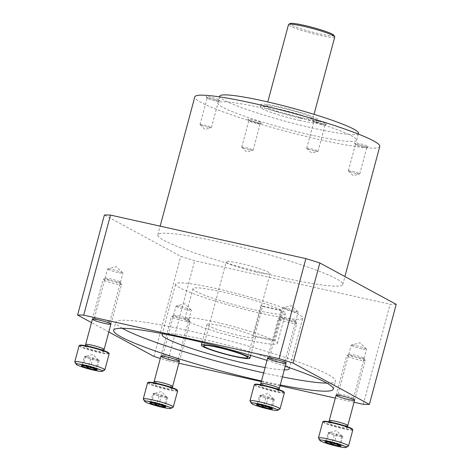 <?xml version="1.0" encoding="UTF-8"?>
<svg xmlns="http://www.w3.org/2000/svg" width="471" height="471" viewBox="0 0 471 471"><rect width="100%" height="100%" fill="white"/><g stroke="black" fill="none" stroke-linecap="round" stroke-linejoin="round"><path stroke-width="0.35" stroke-dasharray="2.35 1.77" d="M283.083 311.113L275.07 341.016A47.877 4.84 15 0 1 277.437 343.371A47.877 4.84 15 0 1 229.942 335.652A47.877 4.84 15 0 1 184.95 318.584A47.877 4.84 15 0 1 222.106 323.659A47.877 4.84 15 0 1 273.386 340.103L281.399 310.201A47.877 4.84 15 0 0 230.119 293.757A47.877 4.84 15 0 0 192.963 288.682A47.877 4.84 15 0 0 237.955 305.744A47.877 4.84 15 0 0 285.45 313.462A47.877 4.84 15 0 0 283.083 311.113L262.565 306.544L254.552 336.447A25.134 2.538 15 0 1 255.47 337.483A25.134 2.538 15 0 1 240.039 335.77A25.134 2.538 15 0 1 206.916 324.472A25.134 2.538 15 0 1 225.886 327.004A25.134 2.538 15 0 1 252.868 335.535L273.386 340.103M275.07 341.016L254.552 336.447M379.773 146.428A95.748 9.679 15 0 1 320.969 139.899A95.748 9.679 15 0 1 194.8 96.861M283.984 277.919A95.748 9.679 15 0 1 157.814 234.888A95.748 9.679 15 0 1 252.809 250.319A95.748 9.679 15 0 1 342.788 284.449A95.748 9.679 15 0 1 283.984 277.919M312.55 135.336A71.816 7.259 15 0 1 217.92 103.061A71.816 7.259 15 0 1 289.165 114.636A71.816 7.259 15 0 1 356.653 140.234A71.816 7.259 15 0 1 312.55 135.336M363.965 146.181A7.183 0.724 15 0 1 354.522 143.037A7.183 0.724 15 0 1 361.628 144.114A7.183 0.724 15 0 1 368.322 146.734A7.183 0.724 15 0 1 363.965 146.181M257.337 122.431A7.183 0.724 15 0 1 247.887 119.287A7.183 0.724 15 0 1 254.994 120.364A7.183 0.724 15 0 1 261.688 122.984A7.183 0.724 15 0 1 257.337 122.431M322.288 123.596A7.183 0.724 15 0 1 312.844 120.446A7.183 0.724 15 0 1 319.95 121.524A7.183 0.724 15 0 1 326.644 124.144A7.183 0.724 15 0 1 322.288 123.596M215.653 99.846A7.183 0.724 15 0 1 206.21 96.702A7.183 0.724 15 0 1 213.316 97.774A7.183 0.724 15 0 1 220.01 100.4A7.183 0.724 15 0 1 215.653 99.846M358.502 133.328A71.816 7.259 15 0 1 314.398 128.436A71.816 7.259 15 0 1 219.769 96.161M299.662 120.446A29.92 3.026 15 0 1 260.233 106.999A29.92 3.026 15 0 1 289.918 111.821A29.92 3.026 15 0 1 318.037 122.489A29.92 3.026 15 0 1 299.662 120.446M300.274 118.15A29.92 3.026 15 0 1 260.846 104.697A29.92 3.026 15 0 1 290.536 109.525A29.92 3.026 15 0 1 318.655 120.187A29.92 3.026 15 0 1 300.274 118.15M298.172 117.008A23.939 2.42 15 0 1 266.627 106.246A23.939 2.42 15 0 1 290.377 110.108A23.939 2.42 15 0 1 312.874 118.639A23.939 2.42 15 0 1 298.172 117.008M334.751 36.979A23.939 2.42 15 0 1 320.05 35.343A23.939 2.42 15 0 1 288.511 24.586M333.851 35.26A22.743 2.296 15 0 1 319.939 33.965A22.743 2.296 15 0 1 290.148 23.55M207.805 127.205A5.888 0.595 15 0 1 200.11 124.685A5.888 0.595 15 0 1 200.045 124.556A5.888 0.595 15 0 1 205.886 125.51A5.888 0.595 15 0 1 211.414 127.606A5.888 0.595 15 0 1 211.302 127.682A5.888 0.595 15 0 1 207.805 127.205M214.864 100.847A5.888 0.595 15 0 1 207.122 98.268A5.888 0.595 15 0 1 207.11 98.198A5.888 0.595 15 0 1 212.951 99.151A5.888 0.595 15 0 1 218.479 101.247A5.888 0.595 15 0 1 218.432 101.294A5.888 0.595 15 0 1 214.864 100.847M314.434 150.95A5.888 0.595 15 0 1 306.745 148.43A5.888 0.595 15 0 1 306.68 148.306A5.888 0.595 15 0 1 312.52 149.254A5.888 0.595 15 0 1 318.049 151.356A5.888 0.595 15 0 1 317.937 151.432A5.888 0.595 15 0 1 314.434 150.95M321.499 124.591A5.888 0.595 15 0 1 313.757 122.013A5.888 0.595 15 0 1 313.745 121.948A5.888 0.595 15 0 1 319.585 122.896A5.888 0.595 15 0 1 325.114 124.998A5.888 0.595 15 0 1 325.067 125.045A5.888 0.595 15 0 1 321.499 124.591M249.483 149.79A5.888 0.595 15 0 1 241.788 147.27A5.888 0.595 15 0 1 241.729 147.146A5.888 0.595 15 0 1 247.563 148.094A5.888 0.595 15 0 1 253.098 150.19A5.888 0.595 15 0 1 252.98 150.267A5.888 0.595 15 0 1 249.483 149.79M256.542 123.431A5.888 0.595 15 0 1 248.806 120.853A5.888 0.595 15 0 1 248.788 120.788A5.888 0.595 15 0 1 254.628 121.736A5.888 0.595 15 0 1 260.157 123.832A5.888 0.595 15 0 1 260.116 123.885A5.888 0.595 15 0 1 256.542 123.431M356.117 173.54A5.888 0.595 15 0 1 348.422 171.02A5.888 0.595 15 0 1 348.363 170.896A5.888 0.595 15 0 1 354.198 171.844A5.888 0.595 15 0 1 359.732 173.94A5.888 0.595 15 0 1 359.614 174.017A5.888 0.595 15 0 1 356.117 173.54M363.176 147.182A5.888 0.595 15 0 1 355.44 144.603A5.888 0.595 15 0 1 355.422 144.538A5.888 0.595 15 0 1 361.263 145.486A5.888 0.595 15 0 1 366.791 147.582A5.888 0.595 15 0 1 366.75 147.635A5.888 0.595 15 0 1 363.176 147.182M396.205 304.348A161.577 16.326 15 0 1 390.094 304.242L194.717 260.728A161.577 16.326 15 0 1 180.77 256.371L104.403 214.982M363.282 404.306L390.094 304.242M354.039 402.246L335.328 398.083M280.039 385.767L261.328 381.598M178.856 363.229L167.906 360.792L194.717 260.728M167.906 360.792A161.577 16.326 15 0 1 160.311 358.443M153.958 356.435L180.77 256.371M108.813 331.973L91.504 322.588M280.257 384.96A113.705 11.492 15 0 1 263.489 381.41A113.705 11.492 15 0 1 261.499 380.962M267.022 360.35A113.705 11.492 15 0 1 285.261 366.267M282.412 376.906A113.705 11.492 15 0 1 265.644 373.356A113.705 11.492 15 0 1 263.654 372.914M122.219 328.281A113.705 11.492 15 0 1 115.819 322.252A113.705 11.492 15 0 1 228.623 340.58A113.705 11.492 15 0 1 335.476 381.11A113.705 11.492 15 0 1 326.921 383.129M163.219 333.815A65.828 6.653 15 0 1 227.369 345.255A65.828 6.653 15 0 1 288.646 367.427M284.29 369.888A65.828 6.653 15 0 1 265.096 367.539M262.365 313.621A65.828 6.653 15 0 1 175.624 284.037A65.828 6.653 15 0 1 240.928 294.646A65.828 6.653 15 0 1 302.794 318.113A65.828 6.653 15 0 1 262.365 313.621M262.565 306.544A25.134 2.538 15 0 0 260.881 305.632L281.399 310.201M260.881 305.632L252.868 335.535M256.147 272.055A22.743 2.296 15 0 1 226.18 261.835A22.743 2.296 15 0 1 248.741 265.497A22.743 2.296 15 0 1 270.113 273.604A22.743 2.296 15 0 1 256.147 272.055M173.352 358.737A7.954 0.807 15 0 1 162.866 355.163A7.954 0.807 15 0 1 162.931 355.093A7.954 0.807 15 0 1 170.761 356.447A7.954 0.807 15 0 1 178.221 359.19A7.954 0.807 15 0 1 178.238 359.279A7.954 0.807 15 0 1 173.352 358.737M186.492 309.688A7.954 0.807 15 0 1 176.013 306.109A7.954 0.807 15 0 1 176.166 306.009A7.954 0.807 15 0 1 180.899 306.656A7.954 0.807 15 0 1 191.297 310.059A7.954 0.807 15 0 1 191.379 310.23A7.954 0.807 15 0 1 186.492 309.688M348.534 397.754A7.954 0.807 15 0 1 338.048 394.18A7.954 0.807 15 0 1 338.113 394.109A7.954 0.807 15 0 1 345.944 395.463A7.954 0.807 15 0 1 353.403 398.207A7.954 0.807 15 0 1 353.421 398.295A7.954 0.807 15 0 1 348.534 397.754M361.675 348.705A7.954 0.807 15 0 1 351.195 345.125A7.954 0.807 15 0 1 351.348 345.025A7.954 0.807 15 0 1 356.082 345.667A7.954 0.807 15 0 1 366.479 349.076A7.954 0.807 15 0 1 366.562 349.247A7.954 0.807 15 0 1 361.675 348.705M104.874 321.634A7.954 0.807 15 0 1 94.394 318.055A7.954 0.807 15 0 1 94.453 317.99A7.954 0.807 15 0 1 102.284 319.338A7.954 0.807 15 0 1 109.743 322.082A7.954 0.807 15 0 1 109.761 322.176A7.954 0.807 15 0 1 104.874 321.634M118.021 272.579A7.954 0.807 15 0 1 107.535 269.006A7.954 0.807 15 0 1 107.694 268.9A7.954 0.807 15 0 1 112.422 269.547A7.954 0.807 15 0 1 122.825 272.956A7.954 0.807 15 0 1 122.907 273.121A7.954 0.807 15 0 1 118.021 272.579M280.062 360.645A7.954 0.807 15 0 1 269.577 357.071A7.954 0.807 15 0 1 269.636 357.006A7.954 0.807 15 0 1 277.472 358.354A7.954 0.807 15 0 1 284.926 361.098A7.954 0.807 15 0 1 284.949 361.192A7.954 0.807 15 0 1 280.062 360.645M293.203 311.596A7.954 0.807 15 0 1 282.724 308.022A7.954 0.807 15 0 1 282.877 307.916A7.954 0.807 15 0 1 287.604 308.564A7.954 0.807 15 0 1 298.008 311.967A7.954 0.807 15 0 1 298.09 312.138A7.954 0.807 15 0 1 293.203 311.596M152.81 393.921L159.068 396.123L166.528 397.783L167.735 397.247L157.744 394.215A7.183 0.724 15 0 1 164.609 396.146A7.183 0.724 15 0 1 167.134 397.288A7.183 0.724 15 0 1 167.134 397.518A7.183 0.724 15 0 1 162.801 396.953A7.183 0.724 15 0 1 155.936 395.022A7.183 0.724 15 0 1 153.811 394.145A7.183 0.724 15 0 1 153.411 393.656A7.183 0.724 15 0 1 153.475 393.632A7.183 0.724 15 0 1 157.744 394.215L154.017 393.385L152.81 393.921L150.343 403.123L151.209 401.798L151.55 402.587C154.406 401.751 156.89 402.305 159.01 404.248C161.453 403.582 163.537 404.318 165.268 406.449L165.144 405.725L164.067 406.985M173.21 407.103A15.561 1.572 15 0 1 157.891 404.465A15.561 1.572 15 0 1 143.308 399.096M177.644 390.871A15.561 1.572 15 0 1 162.207 388.363A15.561 1.572 15 0 1 147.588 382.817M177.273 390.118A15.078 1.525 15 0 1 162.342 387.857A15.078 1.525 15 0 1 148.288 382.352M171.462 388.328A9.697 0.977 15 0 1 172.103 388.887A9.697 0.977 15 0 1 162.483 387.327A9.697 0.977 15 0 1 153.375 383.871A9.697 0.977 15 0 1 161.153 384.96A9.697 0.977 15 0 1 171.462 388.328M172.616 386.514L172.616 386.514A9.573 0.966 15 0 1 163.119 384.972A9.573 0.966 15 0 1 154.117 381.557L154.117 381.557M189.371 321.057A9.573 0.966 15 0 1 189.984 321.505A9.573 0.966 15 0 1 190.007 321.616A9.573 0.966 15 0 1 180.505 320.068A9.573 0.966 15 0 1 171.509 316.659A9.573 0.966 15 0 1 171.579 316.577A9.573 0.966 15 0 1 179.634 317.843A9.573 0.966 15 0 1 189.371 321.057M188.194 318.926A7.736 0.783 15 0 1 188.688 319.285A7.736 0.783 15 0 1 181.029 318.125A7.736 0.783 15 0 1 173.811 315.305A7.736 0.783 15 0 1 180.322 316.329A7.736 0.783 15 0 1 188.194 318.926M161.476 395.045L159.01 404.248M154.017 393.385L151.55 402.587M159.068 396.123L157.031 403.718M166.528 397.783L164.326 406.008M167.735 397.247L165.268 406.449M84.338 356.812L90.591 359.014L98.056 360.674L99.263 360.138L89.272 357.106A7.183 0.724 15 0 1 96.131 359.037A7.183 0.724 15 0 1 98.663 360.185A7.183 0.724 15 0 1 98.657 360.409A7.183 0.724 15 0 1 94.324 359.844A7.183 0.724 15 0 1 87.465 357.913A7.183 0.724 15 0 1 85.333 357.036A7.183 0.724 15 0 1 84.939 356.547A7.183 0.724 15 0 1 85.004 356.523A7.183 0.724 15 0 1 89.272 357.106L85.539 356.276L84.338 356.812L81.872 366.014L82.737 364.689L83.079 365.478C85.928 364.642 88.418 365.196 90.538 367.139C92.981 366.479 95.065 367.209 96.796 369.341L96.673 368.616L95.589 369.876M104.739 370A15.561 1.572 15 0 1 89.419 367.356A15.561 1.572 15 0 1 74.836 361.987M109.172 353.762A15.561 1.572 15 0 1 93.735 351.254A15.561 1.572 15 0 1 79.11 345.708M108.795 353.009A15.078 1.525 15 0 1 93.87 350.748A15.078 1.525 15 0 1 79.811 345.243M102.99 351.219A9.697 0.977 15 0 1 103.632 351.778A9.697 0.977 15 0 1 94.012 350.224A9.697 0.977 15 0 1 84.904 346.762A9.697 0.977 15 0 1 92.675 347.857A9.697 0.977 15 0 1 102.99 351.219M104.144 349.405L104.144 349.405A9.573 0.966 15 0 1 94.642 347.863A9.573 0.966 15 0 1 85.645 344.448L85.645 344.448M120.9 283.948A9.573 0.966 15 0 1 121.512 284.402A9.573 0.966 15 0 1 121.53 284.508A9.573 0.966 15 0 1 112.033 282.965A9.573 0.966 15 0 1 103.037 279.55A9.573 0.966 15 0 1 103.108 279.468A9.573 0.966 15 0 1 111.156 280.74A9.573 0.966 15 0 1 120.9 283.948M119.722 281.817A7.736 0.783 15 0 1 120.211 282.182A7.736 0.783 15 0 1 112.551 281.022A7.736 0.783 15 0 1 105.339 278.196A7.736 0.783 15 0 1 111.845 279.221A7.736 0.783 15 0 1 119.722 281.817M93.005 357.936L90.538 367.139M85.539 356.276L83.079 365.478M90.591 359.014L88.56 366.609M98.056 360.674L95.854 368.899M99.263 360.138L96.796 369.341M259.521 395.828L265.779 398.03L273.239 399.691L274.446 399.155L264.455 396.123A7.183 0.724 15 0 1 271.32 398.054A7.183 0.724 15 0 1 273.845 399.202A7.183 0.724 15 0 1 273.845 399.426A7.183 0.724 15 0 1 269.512 398.86A7.183 0.724 15 0 1 262.647 396.929A7.183 0.724 15 0 1 260.522 396.052A7.183 0.724 15 0 1 260.122 395.563A7.183 0.724 15 0 1 260.186 395.54A7.183 0.724 15 0 1 264.455 396.123L260.728 395.293L259.521 395.828L257.054 405.031L257.92 403.706L258.261 404.495C261.111 403.659 263.601 404.212 265.721 406.155C268.164 405.496 270.248 406.226 271.979 408.357L271.855 407.633L270.778 408.893M279.921 409.016A15.561 1.572 15 0 1 264.602 406.373A15.561 1.572 15 0 1 250.019 401.004M284.354 392.779A15.561 1.572 15 0 1 268.917 390.271A15.561 1.572 15 0 1 254.299 384.725M283.978 392.025A15.078 1.525 15 0 1 269.053 389.764A15.078 1.525 15 0 1 254.999 384.259M278.173 390.235A9.697 0.977 15 0 1 278.814 390.795A9.697 0.977 15 0 1 269.194 389.24A9.697 0.977 15 0 1 260.086 385.778A9.697 0.977 15 0 1 267.864 386.874A9.697 0.977 15 0 1 278.173 390.235M279.327 388.422L279.327 388.422A9.573 0.966 15 0 1 269.824 386.879A9.573 0.966 15 0 1 260.828 383.465L260.828 383.465M296.082 322.965A9.573 0.966 15 0 1 296.695 323.418A9.573 0.966 15 0 1 296.718 323.524A9.573 0.966 15 0 1 287.216 321.981A9.573 0.966 15 0 1 278.22 318.567A9.573 0.966 15 0 1 278.29 318.484A9.573 0.966 15 0 1 286.344 319.75A9.573 0.966 15 0 1 296.082 322.965M294.905 320.833A7.736 0.783 15 0 1 295.399 321.198A7.736 0.783 15 0 1 287.74 320.039A7.736 0.783 15 0 1 280.522 317.213A7.736 0.783 15 0 1 287.033 318.237A7.736 0.783 15 0 1 294.905 320.833M268.187 396.953L265.721 406.155M260.728 395.293L258.261 404.495M265.779 398.03L263.742 405.625M273.239 399.691L271.037 407.915M274.446 399.155L271.979 408.357M327.993 432.937L334.251 435.139L341.716 436.8L342.917 436.264L332.932 433.232A7.183 0.724 15 0 1 339.791 435.163A7.183 0.724 15 0 1 342.317 436.305A7.183 0.724 15 0 1 342.317 436.529A7.183 0.724 15 0 1 337.984 435.969A7.183 0.724 15 0 1 331.125 434.038A7.183 0.724 15 0 1 328.993 433.161A7.183 0.724 15 0 1 328.599 432.666A7.183 0.724 15 0 1 328.664 432.649A7.183 0.724 15 0 1 332.932 433.232L329.2 432.402L327.993 432.937L325.526 442.139L326.391 440.815L326.733 441.604C329.588 440.768 332.073 441.321 334.198 443.264C336.635 442.599 338.72 443.335 340.456 445.466L340.327 444.736L339.25 446.002M348.393 446.119A15.561 1.572 15 0 1 333.079 443.482A15.561 1.572 15 0 1 318.49 438.107M352.826 429.888A15.561 1.572 15 0 1 337.395 427.38A15.561 1.572 15 0 1 322.77 421.833M352.455 429.134A15.078 1.525 15 0 1 337.53 426.873A15.078 1.525 15 0 1 323.471 421.368M346.65 427.344A9.697 0.977 15 0 1 347.286 427.903A9.697 0.977 15 0 1 337.666 426.343A9.697 0.977 15 0 1 328.558 422.887A9.697 0.977 15 0 1 336.335 423.977A9.697 0.977 15 0 1 346.65 427.344M347.798 425.531L347.798 425.531A9.573 0.966 15 0 1 338.302 423.988A9.573 0.966 15 0 1 329.3 420.574L329.306 420.574M364.56 360.074A9.573 0.966 15 0 1 365.166 360.521A9.573 0.966 15 0 1 365.19 360.633A9.573 0.966 15 0 1 355.693 359.085A9.573 0.966 15 0 1 346.691 355.676A9.573 0.966 15 0 1 346.768 355.593A9.573 0.966 15 0 1 354.816 356.859A9.573 0.966 15 0 1 364.56 360.074M363.377 357.936A7.736 0.783 15 0 1 363.871 358.301A7.736 0.783 15 0 1 356.211 357.142A7.736 0.783 15 0 1 348.999 354.316A7.736 0.783 15 0 1 355.505 355.346A7.736 0.783 15 0 1 363.377 357.936M336.665 434.062L334.198 443.264M329.2 432.402L326.733 441.604M334.251 435.139L332.214 442.734M341.716 436.8L339.509 445.024M342.917 436.264L340.456 445.466M277.437 343.371L285.45 313.462M184.95 318.584L192.963 288.682M342.788 284.449L344.907 276.554M157.814 234.888L160.158 226.151M356.653 140.234L358.307 134.052M217.92 103.061L219.574 96.879M318.037 122.489L318.655 120.187M260.233 106.999L260.846 104.697M312.874 118.639L314.027 114.329M266.627 106.246L267.781 101.942M200.11 124.685L204.856 129.348L211.302 127.682M211.414 127.606L218.479 101.247M200.045 124.556L207.11 98.198M218.432 101.294L220.01 100.4M207.122 98.268L206.21 96.702M306.745 148.43L311.49 153.093L317.937 151.432M318.049 151.356L325.114 124.998M306.68 148.306L313.745 121.948M325.067 125.045L326.644 124.144M313.757 122.013L312.844 120.446M241.788 147.27L246.539 151.933L252.98 150.267M253.098 150.19L260.157 123.832M241.729 147.146L248.788 120.788M260.116 123.885L261.688 122.984M248.806 120.853L247.887 119.287M348.422 171.02L353.173 175.683L359.614 174.017M359.732 173.94L366.791 147.582M348.363 170.896L355.422 144.538M366.75 147.635L368.322 146.734M355.44 144.603L354.522 143.037M333.321 389.164L335.476 381.11M113.658 330.306L115.819 322.252M289.235 368.716L302.794 318.113M162.059 334.645L175.624 284.037M250.666 355.411L255.47 337.483M202.112 342.405L206.916 324.472M247.611 357.566L270.113 273.604M203.684 345.796L226.18 261.835M162.931 355.093L160.958 356.217M178.221 359.19L179.363 361.151M178.238 359.279L191.379 310.23M162.866 355.163L176.013 306.109M191.297 310.059L184.879 303.754L176.166 306.009M338.113 394.109L336.141 395.234M353.403 398.207L354.545 400.167M353.421 398.295L366.562 349.247M338.048 394.18L351.195 345.125M366.479 349.076L360.062 342.77L351.348 345.025M94.453 317.99L92.487 319.108M109.743 322.082L110.885 324.042M109.761 322.176L122.907 273.121M94.394 318.055L107.535 269.006M122.825 272.956L116.402 266.651L107.694 268.9M269.636 357.006L267.669 358.125M284.926 361.098L286.074 363.059M284.949 361.192L298.09 312.138M269.577 357.071L282.724 308.022M298.008 311.967L291.59 305.667L282.877 307.916M151.209 401.798L149.86 402.57M165.144 405.725L165.798 406.838M153.734 382.758L153.375 383.871M172.351 387.745L172.103 388.887M179.386 361.257L190.007 321.616M160.888 356.3L171.509 316.659M173.811 315.305L171.579 316.577M188.688 319.285L189.984 321.505M167.134 397.288L161.341 391.601L153.475 393.632M82.737 364.689L81.389 365.461M96.673 368.616L97.326 369.729M85.257 345.649L84.904 346.762M103.879 350.636L103.632 351.778M110.909 324.148L121.53 284.508M92.41 319.191L103.037 279.55M105.339 278.196L103.108 279.468M120.211 282.182L121.512 284.402M98.663 360.185L92.869 354.492L85.004 356.523M257.92 403.706L256.571 404.477M271.855 407.633L272.509 408.746M260.445 384.666L260.086 385.778M279.062 389.652L278.814 390.795M286.091 363.165L296.718 323.524M267.599 358.207L278.22 318.567M280.522 317.213L278.29 318.484M295.399 321.198L296.695 323.418M273.845 399.202L268.052 393.509L260.186 395.54M326.391 440.815L325.043 441.586M340.327 444.736L340.98 445.854M328.917 421.775L328.558 422.887M347.533 426.761L347.286 427.903M354.569 400.273L365.19 360.633M336.07 395.316L346.691 355.676M348.999 354.316L346.768 355.593M363.871 358.301L365.166 360.521M342.317 436.305L336.524 430.618L328.664 432.649"/><path stroke-width="0.71" d="M160.158 226.151L194.8 96.861A95.748 9.679 15 0 1 289.789 112.298A95.748 9.679 15 0 1 379.773 146.428L344.907 276.554M219.574 96.879L219.769 96.161A71.816 7.259 15 0 1 291.013 107.735A71.816 7.259 15 0 1 358.502 133.328L358.307 134.052M267.781 101.942L288.511 24.586A23.939 2.42 15 0 1 288.694 24.38A23.939 2.42 15 0 1 312.261 28.443A23.939 2.42 15 0 1 334.698 36.709A23.939 2.42 15 0 1 334.751 36.979L314.027 114.329M288.694 24.38L290.148 23.55A22.743 2.296 15 0 1 312.538 27.412A22.743 2.296 15 0 1 333.851 35.26L334.698 36.709M91.504 322.588L77.591 315.052A161.577 16.326 15 0 1 83.697 315.158L110.508 215.094L305.891 258.608A161.577 16.326 15 0 1 319.833 262.965L396.205 304.348L369.388 404.412A161.577 16.326 15 0 1 363.282 404.306L354.039 402.246M83.697 315.158L279.079 358.672L305.891 258.608M279.079 358.672A161.577 16.326 15 0 1 293.021 363.029L319.833 262.965M293.021 363.029L369.388 404.412M335.328 398.083L280.039 385.767M261.328 381.598L178.856 363.229M160.311 358.443A161.577 16.326 15 0 1 153.958 356.435L108.813 331.973M77.591 315.052L104.403 214.982A161.577 16.326 15 0 1 110.508 215.094M280.216 362.511A9.573 0.966 15 0 1 267.669 358.125A9.573 0.966 15 0 1 277.095 359.75A9.573 0.966 15 0 1 286.074 363.059A9.573 0.966 15 0 1 280.216 362.511M105.027 323.495A9.573 0.966 15 0 1 92.487 319.108A9.573 0.966 15 0 1 101.913 320.739A9.573 0.966 15 0 1 110.885 324.042A9.573 0.966 15 0 1 105.027 323.495M348.687 399.62A9.573 0.966 15 0 1 336.141 395.234A9.573 0.966 15 0 1 345.567 396.859A9.573 0.966 15 0 1 354.545 400.167A9.573 0.966 15 0 1 348.687 399.62M173.505 360.603A9.573 0.966 15 0 1 160.958 356.217A9.573 0.966 15 0 1 170.384 357.842A9.573 0.966 15 0 1 179.363 361.151A9.573 0.966 15 0 1 173.505 360.603M261.499 380.962A113.705 11.492 15 0 1 113.658 330.306A113.705 11.492 15 0 1 267.022 360.35M285.261 366.267A113.705 11.492 15 0 1 333.321 389.164A113.705 11.492 15 0 1 280.257 384.96M263.654 372.914A113.705 11.492 15 0 1 122.219 328.281M326.921 383.129A113.705 11.492 15 0 1 282.412 376.906M265.096 367.539A65.828 6.653 15 0 1 248.806 364.23A65.828 6.653 15 0 1 162.059 334.645A65.828 6.653 15 0 1 163.219 333.815M288.646 367.427A65.828 6.653 15 0 1 289.235 368.716A65.828 6.653 15 0 1 284.29 369.888M234.487 356.47A25.134 2.538 15 0 1 201.37 345.178A25.134 2.538 15 0 1 226.304 349.229A25.134 2.538 15 0 1 249.924 358.19A25.134 2.538 15 0 1 234.487 356.47M233.645 356.017A22.743 2.296 15 0 1 203.684 345.796A22.743 2.296 15 0 1 226.245 349.464A22.743 2.296 15 0 1 247.611 357.566A22.743 2.296 15 0 1 233.645 356.017M164.326 406.008L164.067 406.985A8.29 0.836 15 0 1 156.602 405.325C154.906 403.205 152.822 402.475 150.343 403.123A8.29 0.836 15 0 1 149.86 402.57A8.29 0.836 15 0 1 151.55 402.587A8.29 0.836 15 0 1 159.01 404.248A8.29 0.836 15 0 1 165.268 406.449A8.29 0.836 15 0 1 165.798 406.838A8.29 0.836 15 0 1 164.067 406.985C161.953 405.042 159.469 404.489 156.602 405.325A8.29 0.836 15 0 1 150.343 403.123M170.09 407.521A13.647 1.378 15 0 1 170.885 408.434A13.647 1.378 15 0 1 157.449 406.12A13.647 1.378 15 0 1 144.662 401.41A13.647 1.378 15 0 1 154.882 402.617A13.647 1.378 15 0 1 170.09 407.521M144.662 401.41L143.308 399.096A15.561 1.572 15 0 1 143.272 398.919A15.561 1.572 15 0 1 155.718 400.656A15.561 1.572 15 0 1 172.304 406.067A15.561 1.572 15 0 1 173.328 406.973A15.561 1.572 15 0 1 173.21 407.103L170.885 408.434M143.272 398.919L147.588 382.817A15.561 1.572 15 0 1 147.706 382.682A15.561 1.572 15 0 1 160.788 384.742A15.561 1.572 15 0 1 176.619 389.959A15.561 1.572 15 0 1 177.608 390.695A15.561 1.572 15 0 1 177.644 390.871L173.328 406.973M147.706 382.682L148.288 382.352A15.078 1.525 15 0 1 160.964 384.348A15.078 1.525 15 0 1 176.313 389.405A15.078 1.525 15 0 1 177.273 390.118L177.608 390.695M160.888 356.3L154.117 381.557A9.573 0.966 15 0 1 154.117 381.551A9.573 0.966 15 0 1 161.8 382.635A9.573 0.966 15 0 1 171.986 385.955A9.573 0.966 15 0 1 172.616 386.508A9.573 0.966 15 0 1 172.616 386.514L172.351 387.745M157.031 403.718L156.602 405.325M95.854 368.899L95.589 369.876A8.29 0.836 15 0 1 88.13 368.216C86.434 366.097 84.35 365.366 81.872 366.014A8.29 0.836 15 0 1 81.389 365.461A8.29 0.836 15 0 1 83.079 365.478A8.29 0.836 15 0 1 90.538 367.139A8.29 0.836 15 0 1 96.796 369.341A8.29 0.836 15 0 1 97.326 369.729A8.29 0.836 15 0 1 95.589 369.876C93.482 367.939 90.991 367.386 88.13 368.216A8.29 0.836 15 0 1 81.872 366.014M101.612 370.412A13.647 1.378 15 0 1 102.407 371.325A13.647 1.378 15 0 1 88.978 369.011A13.647 1.378 15 0 1 76.184 364.301A13.647 1.378 15 0 1 86.411 365.514A13.647 1.378 15 0 1 101.612 370.412M76.184 364.301L74.836 361.987A15.561 1.572 15 0 1 74.795 361.81A15.561 1.572 15 0 1 87.241 363.547A15.561 1.572 15 0 1 103.832 368.958A15.561 1.572 15 0 1 104.856 369.865A15.561 1.572 15 0 1 104.739 370L102.407 371.325M74.795 361.81L79.11 345.708A15.561 1.572 15 0 1 79.234 345.573A15.561 1.572 15 0 1 92.316 347.633A15.561 1.572 15 0 1 108.142 352.856A15.561 1.572 15 0 1 109.137 353.586A15.561 1.572 15 0 1 109.172 353.762L104.856 369.865M79.234 345.573L79.811 345.243A15.078 1.525 15 0 1 92.493 347.239A15.078 1.525 15 0 1 107.835 352.296A15.078 1.525 15 0 1 108.795 353.009L109.137 353.586M85.257 345.649L85.645 344.448A9.573 0.966 15 0 1 93.323 345.526A9.573 0.966 15 0 1 103.508 348.846A9.573 0.966 15 0 1 104.144 349.4A9.573 0.966 15 0 1 104.144 349.405L103.879 350.636M88.56 366.609L88.13 368.216M271.037 407.915L270.778 408.893A8.29 0.836 15 0 1 263.313 407.232C261.617 405.113 259.533 404.383 257.054 405.031A8.29 0.836 15 0 1 256.571 404.477A8.29 0.836 15 0 1 258.261 404.495A8.29 0.836 15 0 1 265.721 406.155A8.29 0.836 15 0 1 271.979 408.357A8.29 0.836 15 0 1 272.509 408.746A8.29 0.836 15 0 1 270.778 408.893C268.664 406.956 266.18 406.396 263.313 407.232A8.29 0.836 15 0 1 257.054 405.031M276.795 409.429A13.647 1.378 15 0 1 277.59 410.341A13.647 1.378 15 0 1 264.16 408.027A13.647 1.378 15 0 1 251.373 403.317A13.647 1.378 15 0 1 261.593 404.53A13.647 1.378 15 0 1 276.795 409.429M251.373 403.317L250.019 401.004A15.561 1.572 15 0 1 249.983 400.827A15.561 1.572 15 0 1 262.424 402.564A15.561 1.572 15 0 1 279.015 407.974A15.561 1.572 15 0 1 280.039 408.881A15.561 1.572 15 0 1 279.921 409.016L277.59 410.341M249.983 400.827L254.299 384.725A15.561 1.572 15 0 1 254.417 384.589A15.561 1.572 15 0 1 267.499 386.65A15.561 1.572 15 0 1 283.33 391.872A15.561 1.572 15 0 1 284.319 392.602A15.561 1.572 15 0 1 284.354 392.779L280.039 408.881M254.417 384.589L254.999 384.259A15.078 1.525 15 0 1 267.675 386.255A15.078 1.525 15 0 1 283.018 391.313A15.078 1.525 15 0 1 283.978 392.025L284.319 392.602M260.445 384.666L260.828 383.465A9.573 0.966 15 0 1 268.511 384.542A9.573 0.966 15 0 1 278.697 387.863A9.573 0.966 15 0 1 279.327 388.416A9.573 0.966 15 0 1 279.327 388.422L279.062 389.652M263.742 405.625L263.313 407.232M339.509 445.024L339.25 446.002A8.29 0.836 15 0 1 331.784 444.341C330.089 442.222 328.004 441.492 325.526 442.139A8.29 0.836 15 0 1 325.043 441.586A8.29 0.836 15 0 1 326.733 441.604A8.29 0.836 15 0 1 334.198 443.264A8.29 0.836 15 0 1 340.456 445.466A8.29 0.836 15 0 1 340.98 445.854A8.29 0.836 15 0 1 339.25 446.002C337.142 444.059 334.651 443.505 331.784 444.341A8.29 0.836 15 0 1 325.526 442.139M345.272 446.537A13.647 1.378 15 0 1 346.067 447.45A13.647 1.378 15 0 1 332.632 445.136A13.647 1.378 15 0 1 319.844 440.426A13.647 1.378 15 0 1 330.065 441.633A13.647 1.378 15 0 1 345.272 446.537M319.844 440.426L318.49 438.107A15.561 1.572 15 0 1 318.455 437.936A15.561 1.572 15 0 1 330.901 439.673A15.561 1.572 15 0 1 347.486 445.077A15.561 1.572 15 0 1 348.516 445.99A15.561 1.572 15 0 1 348.393 446.119L346.067 447.45M318.455 437.936L322.77 421.833A15.561 1.572 15 0 1 322.888 421.698A15.561 1.572 15 0 1 335.97 423.759A15.561 1.572 15 0 1 351.802 428.975A15.561 1.572 15 0 1 352.791 429.711A15.561 1.572 15 0 1 352.826 429.888L348.516 445.99M322.888 421.698L323.471 421.368A15.078 1.525 15 0 1 336.153 423.364A15.078 1.525 15 0 1 351.496 428.422A15.078 1.525 15 0 1 352.455 429.134L352.791 429.711M329.3 420.574A9.573 0.966 15 0 1 329.306 420.568A9.573 0.966 15 0 1 336.983 421.651A9.573 0.966 15 0 1 347.168 424.972A9.573 0.966 15 0 1 347.798 425.525A9.573 0.966 15 0 1 347.798 425.531L347.533 426.761M332.214 442.734L331.784 444.341M249.924 358.19L250.666 355.411M201.37 345.178L202.112 342.405M154.117 381.551L153.734 382.758M172.616 386.514L179.386 361.257M104.144 349.405L110.909 324.148M85.645 344.448L92.41 319.191M279.327 388.422L286.091 363.165M260.828 383.465L267.599 358.207M336.07 395.316L328.917 421.775M347.798 425.531L354.569 400.273"/></g></svg>
